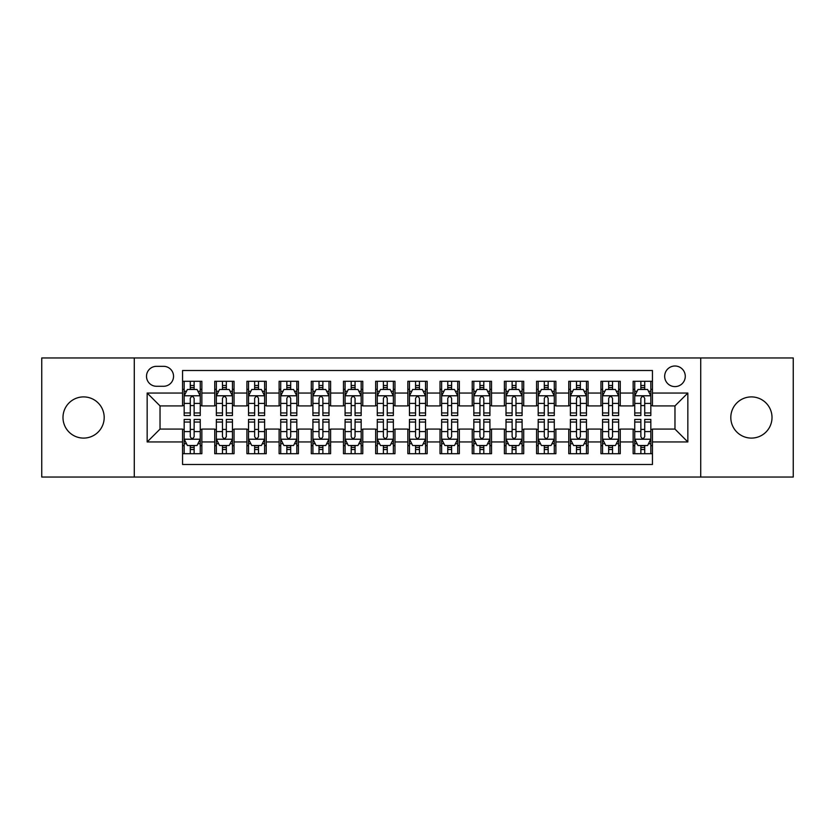 <?xml version="1.0" encoding="UTF-8"?>
<svg xmlns="http://www.w3.org/2000/svg" width="835" height="835" viewBox="0 0 835 835"><rect width="100%" height="100%" fill="white"/><g stroke="black" fill="none" stroke-linecap="round" stroke-linejoin="round"><path stroke-width="1.25" d="M751.406 396.907A20.593 20.593 0 0 0 730.813 417.5A20.593 20.593 0 0 0 751.406 438.093A20.593 20.593 0 0 0 772.01 417.5A20.593 20.593 0 0 0 751.406 396.907M83.594 396.907A20.593 20.593 0 0 0 62.99 417.5A20.593 20.593 0 0 0 83.594 438.093A20.593 20.593 0 0 0 104.187 417.5A20.593 20.593 0 0 0 83.594 396.907M674.972 366.001A10.302 10.302 0 0 0 664.67 376.303A10.302 10.302 0 0 0 674.972 386.605A10.302 10.302 0 0 0 685.274 376.303A10.302 10.302 0 0 0 674.972 366.001M700.722 477.036L793.25 477.036L793.25 357.964L700.722 357.964L700.722 477.036L134.278 477.036L134.278 357.964L41.75 357.964L41.75 477.036L134.278 477.036M652.448 381.292L633.139 381.292L633.139 393.045L620.259 393.045L620.259 405.914L633.139 405.914L633.139 393.045M620.259 393.045L620.259 381.292L600.949 381.292L600.949 393.045L588.08 393.045L588.08 405.914L600.949 405.914L600.949 393.045M588.08 393.045L588.08 381.292L568.771 381.292L568.771 393.045L555.891 393.045L555.891 405.914L568.771 405.914L568.771 393.045M555.891 393.045L555.891 381.292L536.581 381.292L536.581 393.045L523.712 393.045L523.712 405.914L536.581 405.914L536.581 393.045M523.712 393.045L523.712 381.292L504.392 381.292L504.392 393.045L491.523 393.045L491.523 405.914L504.392 405.914L504.392 393.045M491.523 393.045L491.523 381.292L472.213 381.292L472.213 393.045L459.344 393.045L459.344 405.914L472.213 405.914L472.213 393.045M459.344 393.045L459.344 381.292L440.024 381.292L440.024 393.045L427.155 393.045L427.155 405.914L440.024 405.914L440.024 393.045M427.155 393.045L427.155 381.292L407.845 381.292L407.845 393.045L394.976 393.045L394.976 405.914L407.845 405.914L407.845 393.045M394.976 393.045L394.976 381.292L375.656 381.292L375.656 393.045L362.787 393.045L362.787 405.914L375.656 405.914L375.656 393.045M362.787 393.045L362.787 381.292L343.477 381.292L343.477 393.045L330.608 393.045L330.608 405.914L343.477 405.914L343.477 393.045M330.608 393.045L330.608 381.292L311.288 381.292L311.288 393.045L298.419 393.045L298.419 405.914L311.288 405.914L311.288 393.045M298.419 393.045L298.419 381.292L279.109 381.292L279.109 393.045L266.229 393.045L266.229 405.914L279.109 405.914L279.109 393.045M266.229 393.045L266.229 381.292L246.92 381.292L246.92 393.045L234.05 393.045L234.05 405.914L246.92 405.914L246.92 393.045M234.05 393.045L234.05 381.292L214.741 381.292L214.741 405.914L201.861 405.914L201.861 381.292L182.552 381.292M182.552 453.708L201.861 453.708L201.861 429.086L214.741 429.086L214.741 453.708L234.05 453.708L234.05 429.086L246.92 429.086L246.92 441.955L234.05 441.955M246.92 441.955L246.92 453.708L266.229 453.708L266.229 429.086L279.109 429.086L279.109 441.955L266.229 441.955M279.109 441.955L279.109 453.708L298.419 453.708L298.419 429.086L311.288 429.086L311.288 441.955L298.419 441.955M311.288 441.955L311.288 453.708L330.608 453.708L330.608 429.086L343.477 429.086L343.477 441.955L330.608 441.955M343.477 441.955L343.477 453.708L362.787 453.708L362.787 429.086L375.656 429.086L375.656 441.955L362.787 441.955M375.656 441.955L375.656 453.708L394.976 453.708L394.976 429.086L407.845 429.086L407.845 441.955L394.976 441.955M407.845 441.955L407.845 453.708L427.155 453.708L427.155 429.086L440.024 429.086L440.024 441.955L427.155 441.955M440.024 441.955L440.024 453.708L459.344 453.708L459.344 429.086L472.213 429.086L472.213 441.955L459.344 441.955M472.213 441.955L472.213 453.708L491.523 453.708L491.523 429.086L504.392 429.086L504.392 441.955L491.523 441.955M504.392 441.955L504.392 453.708L523.712 453.708L523.712 429.086L536.581 429.086L536.581 441.955L523.712 441.955M536.581 441.955L536.581 453.708L555.891 453.708L555.891 429.086L568.771 429.086L568.771 441.955L555.891 441.955M568.771 441.955L568.771 453.708L588.08 453.708L588.08 429.086L600.949 429.086L600.949 441.955L588.08 441.955M600.949 441.955L600.949 453.708L620.259 453.708L620.259 429.086L633.139 429.086L633.139 441.955L620.259 441.955M156.489 386.281L163.566 386.281A9.978 9.978 0 0 0 173.544 376.303A9.978 9.978 0 0 0 163.566 366.325L156.489 366.325A9.978 9.978 0 0 0 146.511 376.303A9.978 9.978 0 0 0 156.489 386.281M700.722 357.964L134.278 357.964M652.448 393.045L652.448 370.51L182.552 370.51L182.552 405.914L160.028 405.914L160.028 429.086L182.552 429.086L182.552 464.49L652.448 464.49L652.448 429.086L674.972 429.086L674.972 405.914L652.448 405.914L652.448 393.045L687.842 393.045L687.842 441.955L652.448 441.955M182.552 441.955L147.158 441.955L147.158 393.045L182.552 393.045M633.139 441.955L633.139 453.708L652.448 453.708M182.552 389.34L184.17 389.34M190.276 389.34L194.137 389.34M200.254 389.34L201.861 389.34M182.552 405.591L184.17 405.591M190.276 405.591L194.137 405.591M200.254 405.591L201.861 405.591M182.552 429.409L184.17 429.409M190.276 429.409L194.137 429.409M200.254 429.409L201.861 429.409M182.552 445.66L184.17 445.66M190.276 445.66L194.137 445.66M200.254 445.66L201.861 445.66M214.741 405.591L216.349 405.591M222.465 405.591L226.327 405.591M232.443 405.591L234.05 405.591M214.741 389.34L216.349 389.34M222.465 389.34L226.327 389.34M232.443 389.34L234.05 389.34M214.741 429.409L216.349 429.409M222.465 429.409L226.327 429.409M232.443 429.409L234.05 429.409M214.741 445.66L216.349 445.66M222.465 445.66L226.327 445.66M232.443 445.66L234.05 445.66M246.92 429.409L248.538 429.409M254.644 429.409L258.506 429.409M264.622 429.409L266.229 429.409M246.92 445.66L248.538 445.66M254.644 445.66L258.506 445.66M264.622 445.66L266.229 445.66M246.92 389.34L248.538 389.34M254.644 389.34L258.506 389.34M264.622 389.34L266.229 389.34M246.92 405.591L248.538 405.591M254.644 405.591L258.506 405.591M264.622 405.591L266.229 405.591M279.109 429.409L280.717 429.409M286.833 429.409L290.695 429.409M296.811 429.409L298.419 429.409M279.109 445.66L280.717 445.66M286.833 445.66L290.695 445.66M296.811 445.66L298.419 445.66M279.109 389.34L280.717 389.34M286.833 389.34L290.695 389.34M296.811 389.34L298.419 389.34M279.109 405.591L280.717 405.591M286.833 405.591L290.695 405.591M296.811 405.591L298.419 405.591M311.288 429.409L312.906 429.409M319.012 429.409L322.874 429.409M328.99 429.409L330.608 429.409M311.288 445.66L312.906 445.66M319.012 445.66L322.874 445.66M328.99 445.66L330.608 445.66M311.288 389.34L312.906 389.34M319.012 389.34L322.874 389.34M328.99 389.34L330.608 389.34M311.288 405.591L312.906 405.591M319.012 405.591L322.874 405.591M328.99 405.591L330.608 405.591M343.477 429.409L345.085 429.409M351.201 429.409L355.063 429.409M361.179 429.409L362.787 429.409M343.477 445.66L345.085 445.66M351.201 445.66L355.063 445.66M361.179 445.66L362.787 445.66M343.477 389.34L345.085 389.34M351.201 389.34L355.063 389.34M361.179 389.34L362.787 389.34M343.477 405.591L345.085 405.591M351.201 405.591L355.063 405.591M361.179 405.591L362.787 405.591M375.656 429.409L377.274 429.409M383.38 429.409L387.242 429.409M393.358 429.409L394.976 429.409M375.656 445.66L377.274 445.66M383.38 445.66L387.242 445.66M393.358 445.66L394.976 445.66M375.656 389.34L377.274 389.34M383.38 389.34L387.242 389.34M393.358 389.34L394.976 389.34M375.656 405.591L377.274 405.591M383.38 405.591L387.242 405.591M393.358 405.591L394.976 405.591M407.845 429.409L409.453 429.409M415.569 429.409L419.431 429.409M425.547 429.409L427.155 429.409M407.845 445.66L409.453 445.66M415.569 445.66L419.431 445.66M425.547 445.66L427.155 445.66M407.845 389.34L409.453 389.34M415.569 389.34L419.431 389.34M425.547 389.34L427.155 389.34M407.845 405.591L409.453 405.591M415.569 405.591L419.431 405.591M425.547 405.591L427.155 405.591M440.024 429.409L441.642 429.409M447.758 429.409L451.62 429.409M457.726 429.409L459.344 429.409M440.024 445.66L441.642 445.66M447.758 445.66L451.62 445.66M457.726 445.66L459.344 445.66M440.024 389.34L441.642 389.34M447.758 389.34L451.62 389.34M457.726 389.34L459.344 389.34M440.024 405.591L441.642 405.591M447.758 405.591L451.62 405.591M457.726 405.591L459.344 405.591M472.213 429.409L473.821 429.409M479.937 429.409L483.799 429.409M489.915 429.409L491.523 429.409M472.213 445.66L473.821 445.66M479.937 445.66L483.799 445.66M489.915 445.66L491.523 445.66M472.213 389.34L473.821 389.34M479.937 389.34L483.799 389.34M489.915 389.34L491.523 389.34M472.213 405.591L473.821 405.591M479.937 405.591L483.799 405.591M489.915 405.591L491.523 405.591M504.392 429.409L506.01 429.409M512.126 429.409L515.988 429.409M522.094 429.409L523.712 429.409M504.392 445.66L506.01 445.66M512.126 445.66L515.988 445.66M522.094 445.66L523.712 445.66M504.392 389.34L506.01 389.34M512.126 389.34L515.988 389.34M522.094 389.34L523.712 389.34M504.392 405.591L506.01 405.591M512.126 405.591L515.988 405.591M522.094 405.591L523.712 405.591M536.581 429.409L538.189 429.409M544.305 429.409L548.167 429.409M554.283 429.409L555.891 429.409M536.581 445.66L538.189 445.66M544.305 445.66L548.167 445.66M554.283 445.66L555.891 445.66M536.581 389.34L538.189 389.34M544.305 389.34L548.167 389.34M554.283 389.34L555.891 389.34M536.581 405.591L538.189 405.591M544.305 405.591L548.167 405.591M554.283 405.591L555.891 405.591M568.771 429.409L570.378 429.409M576.494 429.409L580.356 429.409M586.462 429.409L588.08 429.409M568.771 445.66L570.378 445.66M576.494 445.66L580.356 445.66M586.462 445.66L588.08 445.66M568.771 389.34L570.378 389.34M576.494 389.34L580.356 389.34M586.462 389.34L588.08 389.34M568.771 405.591L570.378 405.591M576.494 405.591L580.356 405.591M586.462 405.591L588.08 405.591M600.949 429.409L602.557 429.409M608.673 429.409L612.535 429.409M618.652 429.409L620.259 429.409M600.949 445.66L602.557 445.66M608.673 445.66L612.535 445.66M618.652 445.66L620.259 445.66M600.949 389.34L602.557 389.34M608.673 389.34L612.535 389.34M618.652 389.34L620.259 389.34M600.949 405.591L602.557 405.591M608.673 405.591L612.535 405.591M618.652 405.591L620.259 405.591M633.139 429.409L634.746 429.409M640.862 429.409L644.724 429.409M650.83 429.409L652.448 429.409M633.139 445.66L634.746 445.66M640.862 445.66L644.724 445.66M650.83 445.66L652.448 445.66M633.139 389.34L634.746 389.34M640.862 389.34L644.724 389.34M650.83 389.34L652.448 389.34M633.139 405.591L634.746 405.591M640.862 405.591L644.724 405.591M650.83 405.591L652.448 405.591M160.028 405.914L147.158 393.045M160.028 429.086L147.158 441.955M687.842 393.045L674.972 405.914M687.842 441.955L674.972 429.086M194.137 385.478L190.276 385.478M200.254 412.949L194.137 412.949L194.137 415.569L200.254 415.569L200.254 395.936L197.039 389.496L187.384 389.496L184.17 395.936L184.17 415.569L190.276 415.569L190.276 412.949L184.17 412.949M184.17 395.936L184.17 381.292M200.254 395.936L200.254 381.292M190.276 389.496L190.276 381.292M194.137 381.292L194.137 389.496M194.137 412.949L194.137 398.347C192.854 395.873 191.57 395.873 190.276 398.347L190.276 412.949M190.276 449.522L194.137 449.522M184.17 422.051L190.276 422.051L190.276 419.431L184.17 419.431L184.17 439.064L187.384 445.504L197.039 445.504L200.254 439.064L200.254 419.431L194.137 419.431L194.137 422.051L200.254 422.051M200.254 439.064L200.254 453.708M184.17 439.064L184.17 453.708M194.137 445.504L194.137 453.708M190.276 453.708L190.276 445.504M190.276 422.051L190.276 436.653C191.57 439.127 192.854 439.127 194.137 436.653L194.137 422.051M226.327 385.478L222.465 385.478M232.443 412.949L226.327 412.949L226.327 415.569L232.443 415.569L232.443 395.936L229.218 389.496L219.563 389.496L216.349 395.936L216.349 415.569L222.465 415.569L222.465 412.949L216.349 412.949M216.349 395.936L216.349 381.292M232.443 395.936L232.443 381.292M222.465 389.496L222.465 381.292M226.327 381.292L226.327 389.496M226.327 412.949L226.327 398.347C225.043 395.873 223.749 395.873 222.465 398.347L222.465 412.949M258.506 385.478L254.644 385.478M264.622 412.949L258.506 412.949L258.506 415.569L264.622 415.569L264.622 395.936L261.407 389.496L251.752 389.496L248.538 395.936L248.538 415.569L254.644 415.569L254.644 412.949L248.538 412.949M248.538 395.936L248.538 381.292M264.622 395.936L264.622 381.292M254.644 389.496L254.644 381.292M258.506 381.292L258.506 389.496M258.506 412.949L258.506 398.347C257.222 395.873 255.938 395.873 254.644 398.347L254.644 412.949M290.695 385.478L286.833 385.478M296.811 412.949L290.695 412.949L290.695 415.569L296.811 415.569L296.811 395.936L293.586 389.496L283.931 389.496L280.717 395.936L280.717 415.569L286.833 415.569L286.833 412.949L280.717 412.949M280.717 395.936L280.717 381.292M296.811 395.936L296.811 381.292M286.833 389.496L286.833 381.292M290.695 381.292L290.695 389.496M290.695 412.949L290.695 398.347C289.411 395.873 288.117 395.873 286.833 398.347L286.833 412.949M322.874 385.478L319.012 385.478M328.99 412.949L322.874 412.949L322.874 415.569L328.99 415.569L328.99 395.936L325.775 389.496L316.121 389.496L312.906 395.936L312.906 415.569L319.012 415.569L319.012 412.949L312.906 412.949M312.906 395.936L312.906 381.292M328.99 395.936L328.99 381.292M319.012 389.496L319.012 381.292M322.874 381.292L322.874 389.496M322.874 412.949L322.874 398.347C321.59 395.873 320.306 395.873 319.012 398.347L319.012 412.949M222.465 449.522L226.327 449.522M216.349 422.051L222.465 422.051L222.465 419.431L216.349 419.431L216.349 439.064L219.563 445.504L229.218 445.504L232.443 439.064L232.443 419.431L226.327 419.431L226.327 422.051L232.443 422.051M232.443 439.064L232.443 453.708M216.349 439.064L216.349 453.708M226.327 445.504L226.327 453.708M222.465 453.708L222.465 445.504M222.465 422.051L222.465 436.653C223.749 439.127 225.032 439.127 226.327 436.653L226.327 422.051M254.644 449.522L258.506 449.522M248.538 422.051L254.644 422.051L254.644 419.431L248.538 419.431L248.538 439.064L251.752 445.504L261.407 445.504L264.622 439.064L264.622 419.431L258.506 419.431L258.506 422.051L264.622 422.051M264.622 439.064L264.622 453.708M248.538 439.064L248.538 453.708M258.506 445.504L258.506 453.708M254.644 453.708L254.644 445.504M254.644 422.051L254.644 436.653C255.938 439.127 257.222 439.127 258.506 436.653L258.506 422.051M286.833 449.522L290.695 449.522M280.717 422.051L286.833 422.051L286.833 419.431L280.717 419.431L280.717 439.064L283.931 445.504L293.586 445.504L296.811 439.064L296.811 419.431L290.695 419.431L290.695 422.051L296.811 422.051M296.811 439.064L296.811 453.708M280.717 439.064L280.717 453.708M290.695 445.504L290.695 453.708M286.833 453.708L286.833 445.504M286.833 422.051L286.833 436.653C288.117 439.127 289.401 439.127 290.695 436.653L290.695 422.051M319.012 449.522L322.874 449.522M312.906 422.051L319.012 422.051L319.012 419.431L312.906 419.431L312.906 439.064L316.121 445.504L325.775 445.504L328.99 439.064L328.99 419.431L322.874 419.431L322.874 422.051L328.99 422.051M328.99 439.064L328.99 453.708M312.906 439.064L312.906 453.708M322.874 445.504L322.874 453.708M319.012 453.708L319.012 445.504M319.012 422.051L319.012 436.653C320.306 439.127 321.59 439.127 322.874 436.653L322.874 422.051M355.063 385.478L351.201 385.478M361.179 412.949L355.063 412.949L355.063 415.569L361.179 415.569L361.179 395.936L357.964 389.496L348.299 389.496L345.085 395.936L345.085 415.569L351.201 415.569L351.201 412.949L345.085 412.949M345.085 395.936L345.085 381.292M361.179 395.936L361.179 381.292M351.201 389.496L351.201 381.292M355.063 381.292L355.063 389.496M355.063 412.949L355.063 398.347C353.779 395.873 352.485 395.873 351.201 398.347L351.201 412.949M351.201 449.522L355.063 449.522M345.085 422.051L351.201 422.051L351.201 419.431L345.085 419.431L345.085 439.064L348.299 445.504L357.964 445.504L361.179 439.064L361.179 419.431L355.063 419.431L355.063 422.051L361.179 422.051M361.179 439.064L361.179 453.708M345.085 439.064L345.085 453.708M355.063 445.504L355.063 453.708M351.201 453.708L351.201 445.504M351.201 422.051L351.201 436.653C352.485 439.127 353.769 439.127 355.063 436.653L355.063 422.051M387.242 385.478L383.38 385.478M393.358 412.949L387.242 412.949L387.242 415.569L393.358 415.569L393.358 395.936L390.143 389.496L380.489 389.496L377.274 395.936L377.274 415.569L383.38 415.569L383.38 412.949L377.274 412.949M377.274 395.936L377.274 381.292M393.358 395.936L393.358 381.292M383.38 389.496L383.38 381.292M387.242 381.292L387.242 389.496M387.242 412.949L387.242 398.347C385.958 395.873 384.674 395.873 383.38 398.347L383.38 412.949M383.38 449.522L387.242 449.522M377.274 422.051L383.38 422.051L383.38 419.431L377.274 419.431L377.274 439.064L380.489 445.504L390.143 445.504L393.358 439.064L393.358 419.431L387.242 419.431L387.242 422.051L393.358 422.051M393.358 439.064L393.358 453.708M377.274 439.064L377.274 453.708M387.242 445.504L387.242 453.708M383.38 453.708L383.38 445.504M383.38 422.051L383.38 436.653C384.674 439.127 385.958 439.127 387.242 436.653L387.242 422.051M419.431 385.478L415.569 385.478M425.547 412.949L419.431 412.949L419.431 415.569L425.547 415.569L425.547 395.936L422.333 389.496L412.667 389.496L409.453 395.936L409.453 415.569L415.569 415.569L415.569 412.949L409.453 412.949M409.453 395.936L409.453 381.292M425.547 395.936L425.547 381.292M415.569 389.496L415.569 381.292M419.431 381.292L419.431 389.496M419.431 412.949L419.431 398.347C418.147 395.873 416.853 395.873 415.569 398.347L415.569 412.949M415.569 449.522L419.431 449.522M409.453 422.051L415.569 422.051L415.569 419.431L409.453 419.431L409.453 439.064L412.667 445.504L422.333 445.504L425.547 439.064L425.547 419.431L419.431 419.431L419.431 422.051L425.547 422.051M425.547 439.064L425.547 453.708M409.453 439.064L409.453 453.708M419.431 445.504L419.431 453.708M415.569 453.708L415.569 445.504M415.569 422.051L415.569 436.653C416.853 439.127 418.147 439.127 419.431 436.653L419.431 422.051M451.62 385.478L447.758 385.478M457.726 412.949L451.62 412.949L451.62 415.569L457.726 415.569L457.726 395.936L454.511 389.496L444.857 389.496L441.642 395.936L441.642 415.569L447.758 415.569L447.758 412.949L441.642 412.949M441.642 395.936L441.642 381.292M457.726 395.936L457.726 381.292M447.758 389.496L447.758 381.292M451.62 381.292L451.62 389.496M451.62 412.949L451.62 398.347C450.326 395.873 449.042 395.873 447.758 398.347L447.758 412.949M447.758 449.522L451.62 449.522M441.642 422.051L447.758 422.051L447.758 419.431L441.642 419.431L441.642 439.064L444.857 445.504L454.511 445.504L457.726 439.064L457.726 419.431L451.62 419.431L451.62 422.051L457.726 422.051M457.726 439.064L457.726 453.708M441.642 439.064L441.642 453.708M451.62 445.504L451.62 453.708M447.758 453.708L447.758 445.504M447.758 422.051L447.758 436.653C449.042 439.127 450.326 439.127 451.62 436.653L451.62 422.051M483.799 385.478L479.937 385.478M489.915 412.949L483.799 412.949L483.799 415.569L489.915 415.569L489.915 395.936L486.701 389.496L477.036 389.496L473.821 395.936L473.821 415.569L479.937 415.569L479.937 412.949L473.821 412.949M473.821 395.936L473.821 381.292M489.915 395.936L489.915 381.292M479.937 389.496L479.937 381.292M483.799 381.292L483.799 389.496M483.799 412.949L483.799 398.347C482.515 395.873 481.231 395.873 479.937 398.347L479.937 412.949M479.937 449.522L483.799 449.522M473.821 422.051L479.937 422.051L479.937 419.431L473.821 419.431L473.821 439.064L477.036 445.504L486.701 445.504L489.915 439.064L489.915 419.431L483.799 419.431L483.799 422.051L489.915 422.051M489.915 439.064L489.915 453.708M473.821 439.064L473.821 453.708M483.799 445.504L483.799 453.708M479.937 453.708L479.937 445.504M479.937 422.051L479.937 436.653C481.221 439.127 482.515 439.127 483.799 436.653L483.799 422.051M515.988 385.478L512.126 385.478M522.094 412.949L515.988 412.949L515.988 415.569L522.094 415.569L522.094 395.936L518.879 389.496L509.225 389.496L506.01 395.936L506.01 415.569L512.126 415.569L512.126 412.949L506.01 412.949M506.01 395.936L506.01 381.292M522.094 395.936L522.094 381.292M512.126 389.496L512.126 381.292M515.988 381.292L515.988 389.496M515.988 412.949L515.988 398.347C514.694 395.873 513.41 395.873 512.126 398.347L512.126 412.949M512.126 449.522L515.988 449.522M506.01 422.051L512.126 422.051L512.126 419.431L506.01 419.431L506.01 439.064L509.225 445.504L518.879 445.504L522.094 439.064L522.094 419.431L515.988 419.431L515.988 422.051L522.094 422.051M522.094 439.064L522.094 453.708M506.01 439.064L506.01 453.708M515.988 445.504L515.988 453.708M512.126 453.708L512.126 445.504M512.126 422.051L512.126 436.653C513.41 439.127 514.694 439.127 515.988 436.653L515.988 422.051M548.167 385.478L544.305 385.478M554.283 412.949L548.167 412.949L548.167 415.569L554.283 415.569L554.283 395.936L551.069 389.496L541.414 389.496L538.189 395.936L538.189 415.569L544.305 415.569L544.305 412.949L538.189 412.949M538.189 395.936L538.189 381.292M554.283 395.936L554.283 381.292M544.305 389.496L544.305 381.292M548.167 381.292L548.167 389.496M548.167 412.949L548.167 398.347C546.883 395.873 545.599 395.873 544.305 398.347L544.305 412.949M544.305 449.522L548.167 449.522M538.189 422.051L544.305 422.051L544.305 419.431L538.189 419.431L538.189 439.064L541.414 445.504L551.069 445.504L554.283 439.064L554.283 419.431L548.167 419.431L548.167 422.051L554.283 422.051M554.283 439.064L554.283 453.708M538.189 439.064L538.189 453.708M548.167 445.504L548.167 453.708M544.305 453.708L544.305 445.504M544.305 422.051L544.305 436.653C545.589 439.127 546.883 439.127 548.167 436.653L548.167 422.051M580.356 385.478L576.494 385.478M586.462 412.949L580.356 412.949L580.356 415.569L586.462 415.569L586.462 395.936L583.247 389.496L573.593 389.496L570.378 395.936L570.378 415.569L576.494 415.569L576.494 412.949L570.378 412.949M570.378 395.936L570.378 381.292M586.462 395.936L586.462 381.292M576.494 389.496L576.494 381.292M580.356 381.292L580.356 389.496M580.356 412.949L580.356 398.347C579.062 395.873 577.778 395.873 576.494 398.347L576.494 412.949M576.494 449.522L580.356 449.522M570.378 422.051L576.494 422.051L576.494 419.431L570.378 419.431L570.378 439.064L573.593 445.504L583.247 445.504L586.462 439.064L586.462 419.431L580.356 419.431L580.356 422.051L586.462 422.051M586.462 439.064L586.462 453.708M570.378 439.064L570.378 453.708M580.356 445.504L580.356 453.708M576.494 453.708L576.494 445.504M576.494 422.051L576.494 436.653C577.778 439.127 579.062 439.127 580.356 436.653L580.356 422.051M612.535 385.478L608.673 385.478M618.652 412.949L612.535 412.949L612.535 415.569L618.652 415.569L618.652 395.936L615.437 389.496L605.782 389.496L602.557 395.936L602.557 415.569L608.673 415.569L608.673 412.949L602.557 412.949M602.557 395.936L602.557 381.292M618.652 395.936L618.652 381.292M608.673 389.496L608.673 381.292M612.535 381.292L612.535 389.496M612.535 412.949L612.535 398.347C611.251 395.873 609.967 395.873 608.673 398.347L608.673 412.949M608.673 449.522L612.535 449.522M602.557 422.051L608.673 422.051L608.673 419.431L602.557 419.431L602.557 439.064L605.782 445.504L615.437 445.504L618.652 439.064L618.652 419.431L612.535 419.431L612.535 422.051L618.652 422.051M618.652 439.064L618.652 453.708M602.557 439.064L602.557 453.708M612.535 445.504L612.535 453.708M608.673 453.708L608.673 445.504M608.673 422.051L608.673 436.653C609.957 439.127 611.251 439.127 612.535 436.653L612.535 422.051M644.724 385.478L640.862 385.478M650.83 412.949L644.724 412.949L644.724 415.569L650.83 415.569L650.83 395.936L647.616 389.496L637.961 389.496L634.746 395.936L634.746 415.569L640.862 415.569L640.862 412.949L634.746 412.949M634.746 395.936L634.746 381.292M650.83 395.936L650.83 381.292M640.862 389.496L640.862 381.292M644.724 381.292L644.724 389.496M644.724 412.949L644.724 398.347C643.43 395.873 642.146 395.873 640.862 398.347L640.862 412.949M640.862 449.522L644.724 449.522M634.746 422.051L640.862 422.051L640.862 419.431L634.746 419.431L634.746 439.064L637.961 445.504L647.616 445.504L650.83 439.064L650.83 419.431L644.724 419.431L644.724 422.051L650.83 422.051M650.83 439.064L650.83 453.708M634.746 439.064L634.746 453.708M644.724 445.504L644.724 453.708M640.862 453.708L640.862 445.504M640.862 422.051L640.862 436.653C642.146 439.127 643.43 439.127 644.724 436.653L644.724 422.051M214.741 441.955L201.861 441.955M214.741 393.045L201.861 393.045M200.181 395.78L184.243 395.78M184.17 391.271L186.497 391.271M197.926 391.271L200.254 391.271M190.276 403.399L184.17 403.399M200.254 403.399L194.137 403.399M194.137 387.523L190.276 387.523M184.243 439.22L200.181 439.22M200.254 443.729L197.926 443.729M186.497 443.729L184.17 443.729M194.137 431.601L200.254 431.601M184.17 431.601L190.276 431.601M190.276 447.476L194.137 447.476M232.36 395.78L216.432 395.78M216.349 391.271L218.686 391.271M230.105 391.271L232.443 391.271M222.465 403.399L216.349 403.399M232.443 403.399L226.327 403.399M226.327 387.523L222.465 387.523M264.549 395.78L248.611 395.78M248.538 391.271L250.865 391.271M262.294 391.271L264.622 391.271M254.644 403.399L248.538 403.399M264.622 403.399L258.506 403.399M258.506 387.523L254.644 387.523M296.728 395.78L280.8 395.78M280.717 391.271L283.055 391.271M294.473 391.271L296.811 391.271M286.833 403.399L280.717 403.399M296.811 403.399L290.695 403.399M290.695 387.523L286.833 387.523M328.917 395.78L312.979 395.78M312.906 391.271L315.233 391.271M326.662 391.271L328.99 391.271M319.012 403.399L312.906 403.399M328.99 403.399L322.874 403.399M322.874 387.523L319.012 387.523M216.432 439.22L232.36 439.22M232.443 443.729L230.105 443.729M218.686 443.729L216.349 443.729M226.327 431.601L232.443 431.601M216.349 431.601L222.465 431.601M222.465 447.476L226.327 447.476M248.611 439.22L264.549 439.22M264.622 443.729L262.294 443.729M250.865 443.729L248.538 443.729M258.506 431.601L264.622 431.601M248.538 431.601L254.644 431.601M254.644 447.476L258.506 447.476M280.8 439.22L296.728 439.22M296.811 443.729L294.473 443.729M283.055 443.729L280.717 443.729M290.695 431.601L296.811 431.601M280.717 431.601L286.833 431.601M286.833 447.476L290.695 447.476M312.979 439.22L328.917 439.22M328.99 443.729L326.662 443.729M315.233 443.729L312.906 443.729M322.874 431.601L328.99 431.601M312.906 431.601L319.012 431.601M319.012 447.476L322.874 447.476M361.096 395.78L345.168 395.78M345.085 391.271L347.423 391.271M358.841 391.271L361.179 391.271M351.201 403.399L345.085 403.399M361.179 403.399L355.063 403.399M355.063 387.523L351.201 387.523M345.168 439.22L361.096 439.22M361.179 443.729L358.841 443.729M347.423 443.729L345.085 443.729M355.063 431.601L361.179 431.601M345.085 431.601L351.201 431.601M351.201 447.476L355.063 447.476M393.285 395.78L377.347 395.78M377.274 391.271L379.601 391.271M391.03 391.271L393.358 391.271M383.38 403.399L377.274 403.399M393.358 403.399L387.242 403.399M387.242 387.523L383.38 387.523M377.347 439.22L393.285 439.22M393.358 443.729L391.03 443.729M379.601 443.729L377.274 443.729M387.242 431.601L393.358 431.601M377.274 431.601L383.38 431.601M383.38 447.476L387.242 447.476M425.464 395.78L409.536 395.78M409.453 391.271L411.791 391.271M423.209 391.271L425.547 391.271M415.569 403.399L409.453 403.399M425.547 403.399L419.431 403.399M419.431 387.523L415.569 387.523M409.536 439.22L425.464 439.22M425.547 443.729L423.209 443.729M411.791 443.729L409.453 443.729M419.431 431.601L425.547 431.601M409.453 431.601L415.569 431.601M415.569 447.476L419.431 447.476M457.653 395.78L441.715 395.78M441.642 391.271L443.969 391.271M455.399 391.271L457.726 391.271M447.758 403.399L441.642 403.399M457.726 403.399L451.62 403.399M451.62 387.523L447.758 387.523M441.715 439.22L457.653 439.22M457.726 443.729L455.399 443.729M443.969 443.729L441.642 443.729M451.62 431.601L457.726 431.601M441.642 431.601L447.758 431.601M447.758 447.476L451.62 447.476M489.832 395.78L473.904 395.78M473.821 391.271L476.159 391.271M487.577 391.271L489.915 391.271M479.937 403.399L473.821 403.399M489.915 403.399L483.799 403.399M483.799 387.523L479.937 387.523M473.904 439.22L489.832 439.22M489.915 443.729L487.577 443.729M476.159 443.729L473.821 443.729M483.799 431.601L489.915 431.601M473.821 431.601L479.937 431.601M479.937 447.476L483.799 447.476M522.021 395.78L506.083 395.78M506.01 391.271L508.338 391.271M519.767 391.271L522.094 391.271M512.126 403.399L506.01 403.399M522.094 403.399L515.988 403.399M515.988 387.523L512.126 387.523M506.083 439.22L522.021 439.22M522.094 443.729L519.767 443.729M508.338 443.729L506.01 443.729M515.988 431.601L522.094 431.601M506.01 431.601L512.126 431.601M512.126 447.476L515.988 447.476M554.2 395.78L538.272 395.78M538.189 391.271L540.527 391.271M551.945 391.271L554.283 391.271M544.305 403.399L538.189 403.399M554.283 403.399L548.167 403.399M548.167 387.523L544.305 387.523M538.272 439.22L554.2 439.22M554.283 443.729L551.945 443.729M540.527 443.729L538.189 443.729M548.167 431.601L554.283 431.601M538.189 431.601L544.305 431.601M544.305 447.476L548.167 447.476M586.389 395.78L570.451 395.78M570.378 391.271L572.706 391.271M584.135 391.271L586.462 391.271M576.494 403.399L570.378 403.399M586.462 403.399L580.356 403.399M580.356 387.523L576.494 387.523M570.451 439.22L586.389 439.22M586.462 443.729L584.135 443.729M572.706 443.729L570.378 443.729M580.356 431.601L586.462 431.601M570.378 431.601L576.494 431.601M576.494 447.476L580.356 447.476M618.568 395.78L602.64 395.78M602.557 391.271L604.895 391.271M616.313 391.271L618.652 391.271M608.673 403.399L602.557 403.399M618.652 403.399L612.535 403.399M612.535 387.523L608.673 387.523M602.64 439.22L618.568 439.22M618.652 443.729L616.313 443.729M604.895 443.729L602.557 443.729M612.535 431.601L618.652 431.601M602.557 431.601L608.673 431.601M608.673 447.476L612.535 447.476M650.757 395.78L634.819 395.78M634.746 391.271L637.074 391.271M648.503 391.271L650.83 391.271M640.862 403.399L634.746 403.399M650.83 403.399L644.724 403.399M644.724 387.523L640.862 387.523M634.819 439.22L650.757 439.22M650.83 443.729L648.503 443.729M637.074 443.729L634.746 443.729M644.724 431.601L650.83 431.601M634.746 431.601L640.862 431.601M640.862 447.476L644.724 447.476"/></g></svg>
